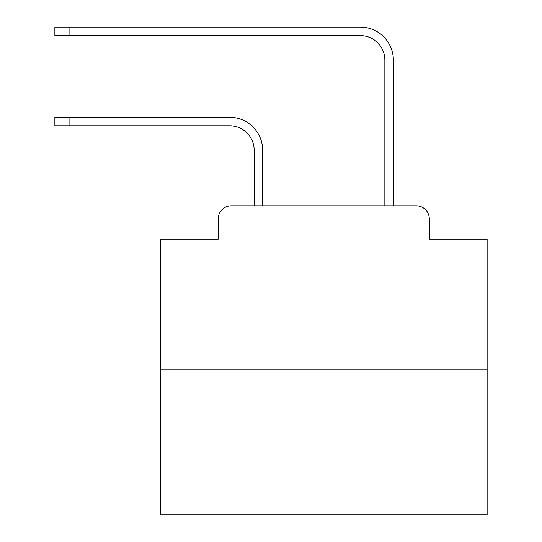 <?xml version="1.0" encoding="UTF-8"?>
<svg xmlns="http://www.w3.org/2000/svg" width="542" height="542" viewBox="0 0 542 542"><rect width="100%" height="100%" fill="white"/><g stroke="black" fill="none" stroke-linecap="round" stroke-linejoin="round"><path stroke-width="0.81" d="M218.236 218.887L218.236 239.144L218.236 218.887A13.069 13.069 0 0 1 231.305 205.818L254.171 205.818L254.171 150.276A24.505 24.505 0 0 0 229.672 125.771A24.505 24.505 0 0 1 254.171 150.276A24.505 24.505 0 0 0 229.672 125.771A24.505 24.505 0 0 1 254.171 150.276A24.505 24.505 0 0 0 229.672 125.771A24.505 24.505 0 0 1 254.171 150.276A24.505 24.505 0 0 0 229.672 125.771A24.505 24.505 0 0 1 254.171 150.276A24.505 24.505 0 0 0 229.672 125.771A24.505 24.505 0 0 1 254.171 150.276A24.505 24.505 0 0 0 229.672 125.771A24.505 24.505 0 0 1 254.171 150.276A24.505 24.505 0 0 0 229.672 125.771A24.505 24.505 0 0 1 254.171 150.276A24.505 24.505 0 0 0 229.672 125.771A24.505 24.505 0 0 1 254.171 150.276A24.505 24.505 0 0 0 229.672 125.771A24.505 24.505 0 0 1 254.171 150.276A24.505 24.505 0 0 0 229.672 125.771A24.505 24.505 0 0 1 254.171 150.276A24.505 24.505 0 0 0 229.672 125.771A24.505 24.505 0 0 1 254.171 150.276A24.505 24.505 0 0 0 229.672 125.771A24.505 24.505 0 0 1 254.171 150.276A24.505 24.505 0 0 0 229.672 125.771A24.505 24.505 0 0 1 254.171 150.276A24.505 24.505 0 0 0 229.672 125.771A24.505 24.505 0 0 1 254.171 150.276A24.505 24.505 0 0 0 229.672 125.771L54.871 125.771L54.871 117.275L69.898 117.275L69.898 125.771M487.129 369.183L160.405 369.183L160.405 514.9L487.129 514.9L487.129 239.144L429.298 239.144L429.298 218.887A13.069 13.069 0 0 0 416.229 205.818L231.305 205.818M160.405 369.183L160.405 239.144L218.236 239.144M69.898 117.275L229.672 117.275A33.001 33.001 0 0 1 262.667 150.276L262.667 205.818L262.667 150.276L262.667 205.818L262.667 150.276L262.667 205.818L262.667 150.276L262.667 205.818L262.667 150.276L262.667 205.818L262.667 150.276L262.667 205.818L262.667 150.276L262.667 205.818L262.667 150.276L262.667 205.818L262.667 150.276L262.667 205.818L262.667 150.276L262.667 205.818L262.667 150.276L262.667 205.818L262.667 150.276L262.667 205.818L262.667 150.276L262.667 205.818L262.667 150.276L262.667 205.818L262.667 150.276L262.667 205.818L272.795 205.818M374.732 205.818L384.861 205.818L384.861 60.101A24.505 24.505 0 0 0 360.362 35.596A24.505 24.505 0 0 1 384.861 60.101A24.505 24.505 0 0 0 360.362 35.596A24.505 24.505 0 0 1 384.861 60.101A24.505 24.505 0 0 0 360.362 35.596A24.505 24.505 0 0 1 384.861 60.101A24.505 24.505 0 0 0 360.362 35.596A24.505 24.505 0 0 1 384.861 60.101A24.505 24.505 0 0 0 360.362 35.596A24.505 24.505 0 0 1 384.861 60.101A24.505 24.505 0 0 0 360.362 35.596A24.505 24.505 0 0 1 384.861 60.101A24.505 24.505 0 0 0 360.362 35.596A24.505 24.505 0 0 1 384.861 60.101A24.505 24.505 0 0 0 360.362 35.596A24.505 24.505 0 0 1 384.861 60.101A24.505 24.505 0 0 0 360.362 35.596A24.505 24.505 0 0 1 384.861 60.101A24.505 24.505 0 0 0 360.362 35.596A24.505 24.505 0 0 1 384.861 60.101A24.505 24.505 0 0 0 360.362 35.596A24.505 24.505 0 0 1 384.861 60.101A24.505 24.505 0 0 0 360.362 35.596A24.505 24.505 0 0 1 384.861 60.101A24.505 24.505 0 0 0 360.362 35.596A24.505 24.505 0 0 1 384.861 60.101A24.505 24.505 0 0 0 360.362 35.596A24.505 24.505 0 0 1 384.861 60.101A24.505 24.505 0 0 0 360.362 35.596L54.871 35.596L54.871 27.1L69.898 27.1L69.898 35.596M69.898 27.1L360.362 27.1A33.001 33.001 0 0 1 393.356 60.101L393.356 205.818L393.356 60.101L393.356 205.818L393.356 60.101L393.356 205.818L393.356 60.101L393.356 205.818L393.356 60.101L393.356 205.818L393.356 60.101L393.356 205.818L393.356 60.101L393.356 205.818L393.356 60.101L393.356 205.818L393.356 60.101L393.356 205.818L393.356 60.101L393.356 205.818L393.356 60.101L393.356 205.818L393.356 60.101L393.356 205.818L393.356 60.101L393.356 205.818L393.356 60.101L393.356 205.818L393.356 60.101L393.356 205.818L416.229 205.818M429.298 239.144L429.298 218.887"/></g></svg>
